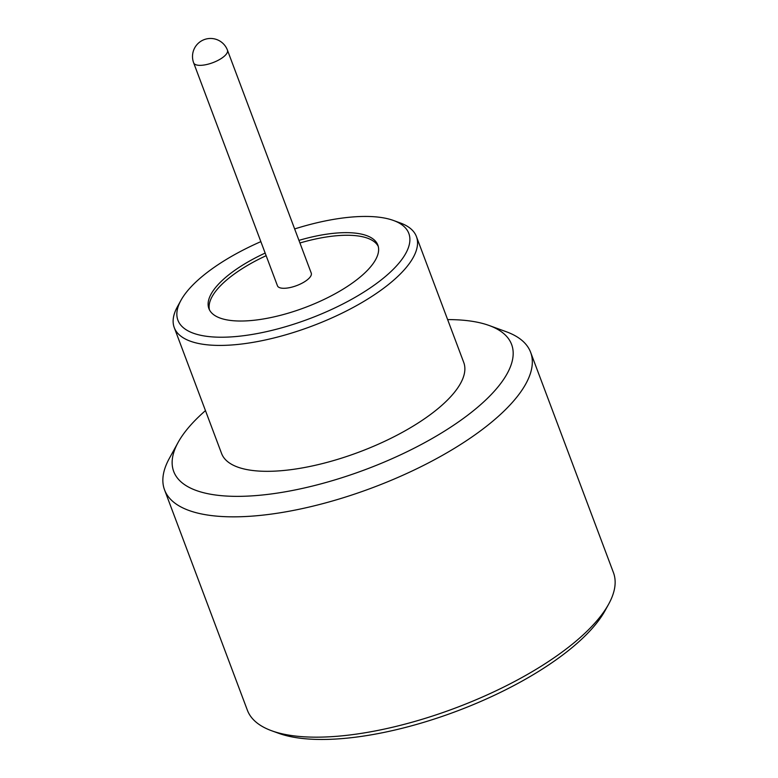 <?xml version="1.0" encoding="UTF-8"?>
<svg xmlns="http://www.w3.org/2000/svg" width="778" height="778" viewBox="0 0 778 778"><rect width="100%" height="100%" fill="white"/><g stroke="black" fill="none" stroke-linecap="round" stroke-linejoin="round"><path stroke-width="1.17" d="M608.678 604.098L605.167 610.487A189.521 68.95 159.4 0 1 599.109 619.901A189.521 68.95 159.4 0 1 447.049 714.71A189.521 68.95 159.4 0 1 278.543 733.255L271.687 730.766A195.531 71.138 -20.6 0 0 445.541 711.617A195.531 71.138 -20.6 0 0 602.425 613.803A195.531 71.138 -20.6 0 0 608.678 604.098A195.531 71.138 -20.6 0 0 613.443 572.618L530.625 352.298A195.531 71.138 159.4 0 1 519.616 393.483A195.531 71.138 159.4 0 1 325.729 502.86A195.531 71.138 159.4 0 1 164.557 489.897A195.531 71.138 159.4 0 1 169.322 458.417L178.104 442.429A180.496 65.673 159.4 0 1 183.871 433.472A180.496 65.673 159.4 0 1 205.47 410.619M260.854 241.637A123.342 44.871 -20.6 0 0 184.863 294.259A123.342 44.871 -20.6 0 0 180.924 300.376A123.342 44.871 -20.6 0 0 256.789 333.636A123.342 44.871 -20.6 0 0 401.876 259.414A123.342 44.871 -20.6 0 0 393.483 220.475A123.342 44.871 -20.6 0 0 294.648 228.936M393.483 220.475L400.339 222.975A129.352 47.059 159.4 0 1 416.425 236.57A129.352 47.059 159.4 0 1 409.14 263.81A129.352 47.059 159.4 0 1 280.877 336.174A129.352 47.059 159.4 0 1 174.253 327.596A129.352 47.059 159.4 0 1 177.403 306.775L180.924 300.376M310.237 276.91A18.05 6.564 -20.6 0 0 311.249 273.107L227.448 50.162A18.05 6.564 159.4 0 1 226.437 53.964A18.05 6.564 159.4 0 1 204.342 64.973A18.05 6.564 159.4 0 1 193.664 62.862L277.464 285.808A18.05 6.564 -20.6 0 0 292.334 287.004A18.05 6.564 -20.6 0 0 310.237 276.91M265.152 253.074A90.248 32.832 -20.6 0 0 213.979 289.581A90.248 32.832 -20.6 0 0 208.893 308.584A90.248 32.832 -20.6 0 0 283.28 314.575A90.248 32.832 -20.6 0 0 372.759 264.092A90.248 32.832 -20.6 0 0 377.845 245.08A90.248 32.832 -20.6 0 0 298.947 240.373M266.144 255.69A90.248 32.832 -20.6 0 0 214.961 292.207A90.248 32.832 -20.6 0 0 209.467 309.868M416.425 236.57L463.746 362.47A129.352 47.059 159.4 0 1 456.462 389.71A129.352 47.059 159.4 0 1 328.199 462.074A129.352 47.059 159.4 0 1 221.584 453.496L174.253 327.596M447.632 319.602A180.496 65.673 159.4 0 1 489.168 325.505A180.496 65.673 159.4 0 1 501.45 382.484A180.496 65.673 159.4 0 1 289.134 491.113A180.496 65.673 159.4 0 1 178.104 442.429M489.168 325.505L506.313 331.749A195.531 71.138 159.4 0 1 530.625 352.298M164.557 489.897L247.375 710.217A195.531 71.138 -20.6 0 0 271.687 730.766M378.264 246.422A90.248 32.832 -20.6 0 0 299.929 242.989M227.448 50.162A18.05 18.05 0 0 0 196.007 45.824A18.05 18.05 0 0 0 193.664 62.862"/></g></svg>
